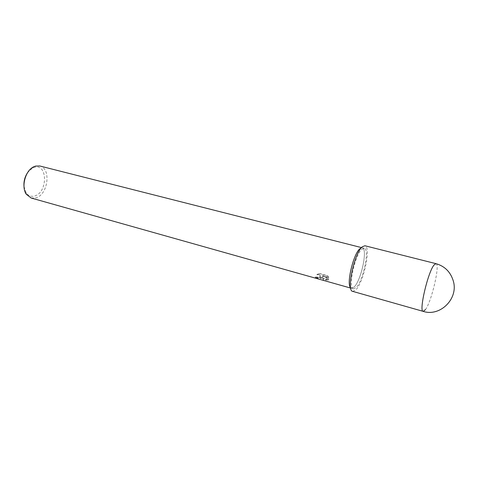 <?xml version="1.0" encoding="UTF-8"?>
<svg xmlns="http://www.w3.org/2000/svg" width="478" height="478" viewBox="0 0 478 478"><rect width="100%" height="100%" fill="white"/><g stroke="black" fill="none" stroke-linecap="round" stroke-linejoin="round"><path stroke-width="0.36" stroke-dasharray="2.39 1.79" d="M353.409 288.843L356.062 287.619C363.161 281.154 369.96 248.913 364.26 248.297L361.977 249.211C354.879 254.678 347.614 288.581 353.409 288.843L350.631 287.774L351.414 288.282L354.084 287.063C361.225 280.622 368 248.417 362.252 247.789L361.529 247.604M23.984 186.408L26.093 192.777C28.375 195.932 31.279 196.984 34.81 195.926C47.949 192.276 47.681 163.07 34.302 167.372L32.731 167.975L27.724 172.439M31.195 198.029L36.077 197.838C48.182 194.522 51.361 168.214 39.776 165.98M350.691 288.079L351.414 288.282L354.084 287.063C361.225 280.622 368 248.411 362.252 247.789L364.26 248.297M327.585 275.669L328.733 277.395L322.68 275.71L328.745 278.865L328.135 279.576L323.475 279.72L322.614 276.481L322.082 277.455C320.499 278.19 318.223 278.094 315.259 277.18L315.199 277.658C317.954 278.501 320.158 278.632 321.808 278.053L319.8 277.485L321.909 277.993L322.548 276.947L322.752 278.226L328.362 279.803L328.679 279.331L322.614 276.176L328.667 277.867L327.52 276.153L320.093 274.085L320.158 273.607L327.585 275.669L327.52 276.153M320.093 274.091L316.974 274.808M315.259 277.18L320.182 276.846C320.893 275.591 319.848 274.754 317.039 274.336L316.974 274.802C319.782 275.226 320.834 276.057 320.123 277.306L319.913 277.431M316.024 276.846L315.199 277.658M319.8 277.485L315.964 277.312M317.039 274.336L320.158 273.607M322.752 278.226L323.409 280.21L328.362 279.803M322.614 276.481L322.548 276.947M323.481 279.72L323.409 280.21M328.733 277.395L328.667 277.867M322.68 275.71L322.614 276.176M328.745 278.865L328.679 279.331M328.29 279.869L322.77 278.321M352.686 291.371L355.698 289.967C363.686 282.629 371.304 246.469 364.899 245.752M425.438 309.642C431.7 301.391 440.369 263.844 435.972 263.659M322.017 277.915L322.082 277.455M320.123 277.306L320.182 276.846M328.069 280.042L328.135 279.576M26.093 192.777L26.398 194.367M32.731 167.975L33.789 166.75"/><path stroke-width="0.72" d="M361.326 247.837L359.952 248.697C353.415 253.651 346.138 284.302 350.631 287.774C346.138 284.302 353.415 253.651 359.952 248.697L361.326 247.837M361.529 247.604L39.776 165.98L35.533 166.081L33.789 166.75C25.358 170.395 20.913 186.994 26.398 194.367L31.195 198.029L350.691 288.079M27.724 172.439C24.862 176.663 23.619 181.317 23.984 186.408M435.972 263.659L434.102 264.914C427.947 271.827 418.644 311.74 423.197 311.369C440.065 317.039 458.695 298.726 453.311 281.01C450.563 271.97 444.785 266.186 435.972 263.659L364.899 245.752L362.354 246.762C354.371 252.832 346.162 291.096 352.686 291.371L423.197 311.369L425.438 309.642"/></g></svg>
